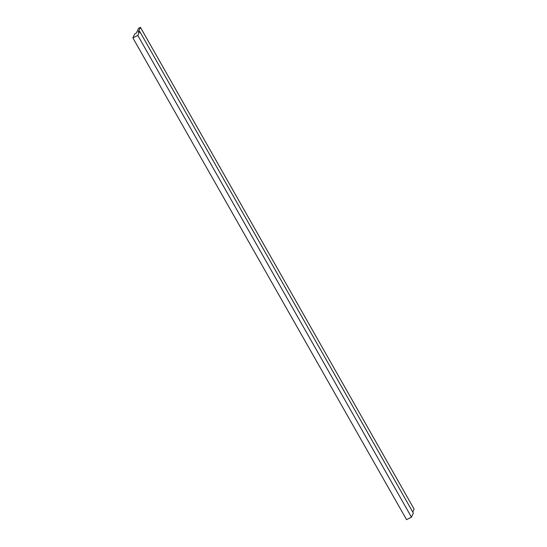 <?xml version="1.0" encoding="UTF-8"?>
<svg xmlns="http://www.w3.org/2000/svg" width="547" height="547" viewBox="0 0 547 547"><rect width="100%" height="100%" fill="white"/><g stroke="black" fill="none" stroke-linecap="round" stroke-linejoin="round"><path stroke-width="0.82" d="M139.704 31.398L413.375 513.148L411.467 517.168L137.796 35.411L132.873 37.893L134.781 33.88L136.319 33.1L138.61 28.28L140.449 27.35L138.165 32.17L139.704 31.398L137.796 35.411M411.467 517.168L406.551 519.65L132.873 37.893M412.739 512.026L414.127 509.107L140.449 27.35"/></g></svg>
